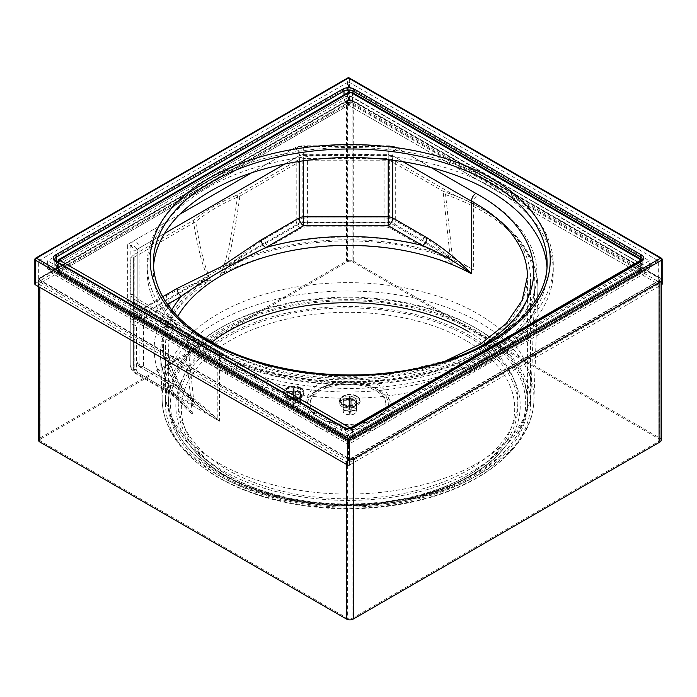 <?xml version="1.0" encoding="UTF-8"?>
<svg xmlns="http://www.w3.org/2000/svg" width="697" height="697" viewBox="0 0 697 697"><rect width="100%" height="100%" fill="white"/><g stroke="black" fill="none" stroke-linecap="round" stroke-linejoin="round"><path stroke-width="0.52" stroke-dasharray="3.48 2.61" d="M475.38 327.851A182.562 105.404 180 0 1 530.583 403.371A182.562 105.404 180 0 1 416.771 501.012A182.562 105.404 180 0 1 217.237 476.914A182.562 105.404 180 0 1 165.459 403.371A182.562 105.404 180 0 1 277.031 306.262A182.562 105.404 180 0 1 475.38 327.851M342.192 406.734A8.251 4.766 0 0 0 351.192 407.771A8.251 4.766 0 0 0 356.289 403.363A8.251 4.766 0 0 0 348.03 398.597A8.251 4.766 0 0 0 339.779 403.363A8.251 4.766 0 0 0 342.192 406.734A8.251 4.766 0 0 0 356.01 404.6A8.251 4.766 0 0 0 345.895 398.762A8.251 4.766 0 0 0 342.192 406.734M134.033 371.841L134.033 304.441L217.237 352.473L217.237 419.882L134.033 371.841L134.033 251.077L134.033 304.441L132.177 301.217L127.682 300.773L127.682 244.368L297.096 146.562L394.79 146.562L478.081 194.655C475.389 196.563 473.916 199.159 473.655 202.461L392.158 155.414L394.79 146.562M217.237 419.882A182.562 105.404 180 0 1 165.459 346.339A182.562 105.404 180 0 1 275.934 249.5A182.562 105.404 180 0 1 473.655 269.861L473.655 202.461A182.562 105.404 0 0 1 530.583 278.939L530.583 403.371M134.033 318.477L299.727 222.813L392.158 222.813L473.655 269.861M640.36 258.822L640.36 263.379L352.987 97.467A6.351 3.668 0 0 0 344.013 97.467A6.351 3.668 -120 0 0 348.5 105.247L348.5 81.915L658.317 260.783L658.317 284.115L348.5 105.247L56.64 273.747L50.297 272.231L47.666 268.563L47.666 260.783L348.5 87.099L348.5 94.879L649.334 268.563L649.334 260.783L348.5 434.475L47.666 260.783M348.5 87.099L649.334 260.783M344.013 94.888L344.013 97.467L56.64 263.379A6.351 3.668 0 0 0 54.784 265.966A6.351 3.668 0 0 0 56.64 268.563A6.351 3.668 120 0 0 57.956 271.473A6.351 3.668 120 0 0 61.136 271.15L348.5 105.247L38.683 284.115L38.683 260.783L348.5 81.915M38.683 284.115L348.5 462.991L348.5 439.659L38.683 260.783M348.5 462.991L658.317 284.115M658.317 260.783L348.5 439.659M221.176 474.012A179.39 103.565 0 0 0 416.667 496.464A179.39 103.565 0 0 0 527.411 400.784A179.39 103.565 0 0 0 348.021 297.21A179.39 103.565 0 0 0 168.639 400.784A179.39 103.565 0 0 0 221.176 474.012M342.192 404.147A8.251 4.766 180 0 1 339.779 400.775A8.251 4.766 180 0 1 348.03 396.009A8.251 4.766 180 0 1 356.289 400.775A8.251 4.766 180 0 1 351.192 405.175A8.251 4.766 180 0 1 342.192 404.147A8.251 4.766 180 0 1 345.895 396.166A8.251 4.766 180 0 1 356.01 402.003A8.251 4.766 180 0 1 342.192 404.147M218.196 345.695L219.494 348.596L219.468 421.162L177.918 386.809L143.556 366.97L143.556 318.163A6.351 5.184 0 0 1 137.213 312.979L137.213 250.763L137.213 312.979A6.351 3.668 0 0 1 139.069 310.383L139.069 248.167L164.518 233.478M662.15 284.115A1.586 0.915 0 0 0 661.688 283.47L349.624 103.304A1.586 0.915 0 0 0 347.376 103.304L35.312 283.47A1.586 0.915 0 0 0 34.85 284.115M349.624 464.934L661.688 284.768M527.411 400.784L527.411 276.343A179.39 103.565 180 0 1 416.667 372.032A179.39 103.565 180 0 1 221.176 349.58A179.39 103.565 180 0 1 219.494 348.596L139.069 302.158A6.351 3.668 120 0 0 137.753 299.257A6.351 3.668 120 0 0 134.582 299.571L214.972 345.982L217.394 345.416M179.835 214.258L134.582 240.387A6.351 3.668 60 0 1 139.069 248.167A6.351 3.668 180 0 0 137.213 250.763A6.351 5.184 180 0 0 130.862 245.579L130.862 294.387A6.351 5.184 0 0 1 137.213 299.571A6.351 3.668 180 0 0 139.069 302.158L139.069 364.383L173.431 384.213A6.351 3.668 120 0 0 174.747 387.123L174.747 387.123A6.351 3.668 120 0 0 177.918 386.809A185.733 107.233 0 0 1 171.776 309.912M56.64 273.747L348.5 442.247L640.36 273.747L646.703 272.231L649.334 268.563L348.5 442.247L348.5 444.398L348.5 434.475M640.36 273.747L348.5 105.247L348.5 94.879L47.666 268.563L348.5 442.247M287.687 399.346A8.251 4.766 0 0 0 296.687 400.374A8.251 4.766 0 0 0 301.784 395.974A8.251 4.766 0 0 0 293.524 391.209A8.251 4.766 0 0 0 285.273 395.974A8.251 4.766 0 0 0 287.687 399.346M392.158 222.813L392.158 155.414L299.727 155.414L297.096 146.562M299.727 222.813L299.727 155.414L134.033 251.077C133.65 247.836 131.533 245.605 127.682 244.368M215.931 349.58C264.39 379.046 344.71 389.745 411.204 375.239C482.76 360.959 532.055 319.069 530.583 278.939A182.562 105.404 0 0 1 416.771 376.58A182.562 105.404 0 0 1 217.237 352.473L215.913 349.563L212.716 349.868L127.682 300.773M286.572 397.403A9.845 5.681 0 0 0 303.038 394.85A9.845 5.681 0 0 0 290.98 387.889A9.845 5.681 0 0 0 286.572 397.403M287.687 398.048A8.251 4.766 180 0 1 287.443 397.9A8.251 4.766 180 0 1 285.273 394.676A8.251 4.766 180 0 1 293.524 389.911A8.251 4.766 180 0 1 301.784 394.676A8.251 4.766 180 0 1 299.614 397.9A8.251 4.766 180 0 1 287.687 398.048M286.65 397.386A9.732 5.62 0 0 0 300.695 397.212A9.732 5.62 0 0 0 300.302 389.388A9.732 5.62 0 0 0 286.746 389.388A9.732 5.62 0 0 0 286.354 397.212A9.732 5.62 0 0 0 286.65 397.386M390.799 228.442A6.351 3.668 120 0 0 395.286 220.67L423.61 237.015A6.351 3.668 -60 0 1 419.115 244.795L390.799 228.442A9.523 5.498 0 0 0 384.064 226.83L384.064 158.358A15.874 9.166 180 0 1 395.286 161.042L455.838 196.005A186.857 107.878 180 0 1 534.852 286.362A186.857 107.878 180 0 1 417.738 384.213A186.857 107.878 180 0 1 215.904 360.401A186.857 107.878 180 0 1 195.413 346.357C191.867 345.189 186.988 341.791 185.114 344.98L192.45 414.393L185.62 406.56L167.672 389.963A6.351 3.668 -60 0 1 164.501 390.285L164.501 390.285A6.351 3.668 -60 0 1 163.185 387.375L134.861 371.022A6.351 3.668 120 0 0 136.176 373.932A6.351 3.668 120 0 0 139.348 373.618L167.672 389.963A193.862 111.929 180 0 1 171 303.317L139.348 321.587A6.351 3.668 60 0 1 134.861 313.807L166.505 295.537A6.351 3.668 -120 0 0 171 303.317C182.841 293.707 196.057 286.031 210.651 280.272L208.011 276.761C203.106 268.711 198.183 249.953 193.217 220.487L134.861 254.187L134.861 313.807A15.874 9.166 180 0 0 130.208 320.289L130.208 260.661A15.874 9.166 180 0 1 134.861 254.187M384.064 226.83L307.412 226.83L307.412 217.987A15.874 9.166 180 0 0 296.19 220.67A6.351 3.668 -120 0 0 300.677 228.442L269.033 246.712A6.351 3.668 60 0 1 264.538 238.94L296.19 220.67L296.19 161.042L237.825 194.733A190.028 109.717 0 0 0 193.217 220.487M237.825 194.733C232.868 229.923 227.936 254.37 223.04 268.084L220.409 274.635C235.691 263.144 251.896 253.839 269.033 246.712A193.862 111.929 180 0 1 419.115 244.795C430.302 249.491 444.59 255.825 452.702 264.137L453.015 262.63L445.54 194.437L445.871 193.679L447.317 193.296L452.771 194.698C505.56 214.833 539.609 251.791 537.857 290.963A189.872 109.621 0 0 0 445.549 194.62M374.768 387.933A37.804 21.825 180 0 1 385.842 403.363A37.804 21.825 180 0 1 348.03 425.196A37.804 21.825 180 0 1 310.226 403.363A37.804 21.825 180 0 1 333.567 383.202A37.804 21.825 180 0 1 374.768 387.933M130.208 260.661L130.208 364.54A15.874 9.166 180 0 0 134.861 371.022L134.861 311.402L195.413 346.357A186.857 107.878 180 0 1 187.179 339.012L133.388 307.952L133.388 257.629L195.657 221.672A186.857 107.878 180 0 1 239.881 196.145L302.149 160.188L389.327 160.188L443.109 191.248A186.857 107.878 180 0 1 455.838 196.005L452.771 194.698M130.208 364.54L130.208 320.289A6.351 5.184 -0 0 0 136.56 325.473L136.56 369.724A6.351 5.184 0 0 1 130.208 364.54C130.809 369.192 132.796 372.32 136.176 373.932L164.501 390.285C174.084 396.001 181.542 402.561 185.62 406.56C169.554 390.608 161.199 373.827 160.554 356.211L160.554 356.211A187.519 108.262 0 0 0 192.45 414.393M134.861 311.402A15.874 9.166 180 0 1 130.208 304.92M384.064 158.358L307.412 158.358L307.412 217.987L384.064 217.987A15.874 9.166 180 0 1 395.286 220.67L395.286 161.042M296.19 161.042A15.874 9.166 180 0 1 307.412 158.358M468.14 331.432A169.859 98.068 180 0 1 517.897 400.775A169.859 98.068 180 0 1 413.033 491.376A169.859 98.068 180 0 1 227.919 470.118A169.859 98.068 180 0 1 178.171 400.775A169.859 98.068 180 0 1 211.94 342.088M239.881 196.145C235.307 228.799 230.777 252.148 226.29 266.21L302.149 222.413L389.327 222.413L450.201 257.559A184.618 106.589 0 0 0 226.29 266.21M450.201 257.559L443.109 191.248M187.179 339.012L194.271 405.323A184.618 106.589 0 0 1 163.455 348.552A184.618 106.589 0 0 1 209.248 276.047C204.761 267.169 200.231 249.047 195.657 221.672M377.016 389.231A40.984 23.663 180 0 1 389.013 405.959A40.984 23.663 180 0 1 348.03 429.622A40.984 23.663 180 0 1 307.055 405.959A40.984 23.663 180 0 1 332.347 384.099A40.984 23.663 180 0 1 377.016 389.231M377.016 384.038A40.984 23.663 180 0 1 389.013 400.775A40.984 23.663 180 0 1 348.03 424.438A40.984 23.663 180 0 1 307.055 400.775A40.984 23.663 180 0 1 332.347 378.915A40.984 23.663 180 0 1 377.016 384.038M468.14 336.616A169.859 98.068 180 0 1 517.897 405.959A169.859 98.068 180 0 1 348.03 504.027A169.859 98.068 180 0 1 178.171 405.959A169.859 98.068 180 0 1 283.034 315.358A169.859 98.068 180 0 1 468.14 336.616M302.149 160.188L302.149 222.413M209.248 276.047L133.388 319.845L133.388 257.629M389.327 160.188L389.327 222.413M133.388 319.845L133.388 370.168L194.271 405.323M133.388 370.168L133.388 307.952M354.843 408.015A6.987 4.034 0 0 0 347.228 407.135A6.987 4.034 0 0 0 342.915 410.864A6.987 4.034 0 0 0 349.903 414.898A6.987 4.034 0 0 0 356.881 410.864A6.987 4.034 0 0 0 354.843 408.015M354.616 408.146A6.665 3.851 0 0 0 347.35 407.309A6.665 3.851 0 0 0 343.229 410.864A6.665 3.851 0 0 0 349.903 414.715A6.665 3.851 0 0 0 356.568 410.864A6.665 3.851 0 0 0 354.616 408.146M354.843 400.235A6.987 4.034 0 0 0 347.228 399.364A6.987 4.034 0 0 0 342.915 403.084A6.987 4.034 0 0 0 346.679 406.665A6.987 4.034 0 0 0 353.126 406.665A6.987 4.034 0 0 0 356.881 403.084A6.987 4.034 0 0 0 354.843 400.235M357.239 396.637A10.385 5.994 0 0 0 341.53 397.334A10.385 5.994 0 0 0 345.111 406.194A10.385 5.994 0 0 0 354.686 406.194A10.385 5.994 0 0 0 357.239 396.637M357.064 396.741A10.124 5.846 0 0 0 341.73 397.421A10.124 5.846 0 0 0 345.224 406.063A10.124 5.846 0 0 0 354.573 406.063A10.124 5.846 0 0 0 357.064 396.741M354.616 400.409A6.665 3.851 0 0 0 347.35 399.573A6.665 3.851 0 0 0 343.229 403.127A6.665 3.851 0 0 0 346.827 406.543A6.665 3.851 0 0 0 352.978 406.543A6.665 3.851 0 0 0 356.568 403.127A6.665 3.851 0 0 0 354.616 400.409M298.708 400.008A6.987 4.034 0 0 0 291.102 399.128A6.987 4.034 0 0 0 286.789 402.857A6.987 4.034 0 0 0 293.777 406.891A6.987 4.034 0 0 0 300.755 402.857A6.987 4.034 0 0 0 298.708 400.008M298.49 400.139A6.665 3.851 0 0 0 291.224 399.303A6.665 3.851 0 0 0 287.103 402.857A6.665 3.851 0 0 0 293.777 406.708A6.665 3.851 0 0 0 300.442 402.857A6.665 3.851 0 0 0 298.49 400.139M298.708 392.228A6.987 4.034 0 0 0 291.102 391.357A6.987 4.034 0 0 0 286.789 395.077A6.987 4.034 0 0 0 290.553 398.658A6.987 4.034 0 0 0 296.992 398.658A6.987 4.034 0 0 0 300.755 395.077A6.987 4.034 0 0 0 298.708 392.228M301.113 388.63A10.385 5.994 0 0 0 285.395 389.327A10.385 5.994 0 0 0 288.985 398.187A10.385 5.994 0 0 0 298.56 398.187A10.385 5.994 0 0 0 301.113 388.63M300.93 388.734A10.124 5.846 0 0 0 285.604 389.414A10.124 5.846 0 0 0 289.098 398.057A10.124 5.846 0 0 0 298.447 398.057A10.124 5.846 0 0 0 300.93 388.734M298.49 392.402A6.665 3.851 0 0 0 291.224 391.566A6.665 3.851 0 0 0 287.103 395.121A6.665 3.851 0 0 0 290.693 398.536A6.665 3.851 0 0 0 296.852 398.536A6.665 3.851 0 0 0 300.442 395.121A6.665 3.851 0 0 0 298.49 392.402M300.433 391.627L295.65 391.644A1.908 1.098 0 0 0 294.082 390.747L294.047 387.985A6.665 3.851 0 0 0 293.411 387.985L293.446 401.115A1.908 1.098 0 0 0 291.895 402.03L291.895 391.653L287.112 391.67L287.112 400.749L288.697 402.038A5.079 2.936 0 0 0 288.706 402.404L291.895 402.396A1.908 1.098 0 0 0 293.463 403.284L293.489 405.131A5.079 2.936 0 0 0 294.125 405.131L294.099 403.284A1.908 1.098 0 0 0 295.65 402.378L295.65 392.01L300.433 391.993L300.433 401.063L298.847 402.369A5.079 2.936 0 0 0 298.839 402.003L300.433 400.697A6.665 3.851 180 0 1 300.442 400.906A6.665 3.851 180 0 1 300.433 401.063L300.442 391.836A6.665 3.851 0 0 0 300.433 391.627L300.433 400.697M295.65 402.378L298.847 402.369M293.498 395.678A6.665 3.851 0 0 0 294.134 395.678L294.134 404.748A6.665 3.851 180 0 1 293.498 404.748L293.463 403.284M288.706 402.404L287.112 401.115A6.665 3.851 180 0 1 287.103 400.906A6.665 3.851 180 0 1 287.112 400.749M287.112 391.67A6.665 3.851 0 0 0 287.103 391.836L287.12 401.211L287.112 392.036L291.895 392.019L291.895 402.396M291.895 402.03L288.697 402.038M293.428 399.276L293.411 397.063A6.665 3.851 180 0 1 294.047 397.063L294.056 399.276A5.079 2.936 0 0 0 293.428 399.276L293.446 401.115M294.047 387.985L294.047 397.063M294.082 390.747L294.056 399.276M293.411 387.985L293.411 397.063M293.446 390.747A1.908 1.098 0 0 0 291.895 391.653M294.134 395.678L294.099 403.284M298.839 402.003L295.65 402.012A1.908 1.098 0 0 0 294.082 401.115M291.895 392.019A1.908 1.098 0 0 0 293.463 392.916M295.65 391.644L295.65 402.012M300.512 387.941A9.523 5.498 0 0 0 290.126 386.748A9.523 5.498 0 0 0 284.245 391.836A9.523 5.498 0 0 0 293.777 397.334A9.523 5.498 0 0 0 303.3 391.836A9.523 5.498 0 0 0 300.512 387.941M294.099 392.916A1.908 1.098 0 0 0 295.65 392.01M300.512 387.732A9.523 5.498 0 0 0 290.126 386.539A9.523 5.498 0 0 0 284.245 391.618A9.523 5.498 0 0 0 290.126 396.698A9.523 5.498 0 0 0 300.512 395.504A9.523 5.498 0 0 0 303.3 391.618A9.523 5.498 0 0 0 300.512 387.732M356.559 399.895L351.776 399.912A1.908 1.098 0 0 0 350.208 399.015L350.173 396.253A6.665 3.851 0 0 0 349.537 396.253L349.572 409.383A1.908 1.098 0 0 0 348.021 410.289L348.021 399.921L343.238 399.939L343.238 409.008L344.823 410.306A5.079 2.936 0 0 0 344.832 410.672L348.021 410.655A1.908 1.098 0 0 0 349.598 411.552L349.615 413.399A5.079 2.936 0 0 0 350.251 413.391L350.225 411.552A1.908 1.098 0 0 0 351.776 410.646L351.776 400.278L356.559 400.261L356.559 409.331L354.973 410.629A5.079 2.936 0 0 0 354.965 410.263L356.559 408.965A6.665 3.851 180 0 1 356.568 409.174A6.665 3.851 180 0 1 356.559 409.331L356.568 400.095A6.665 3.851 0 0 0 356.559 399.895L356.559 408.965M351.776 410.646L354.973 410.629M349.624 403.946A6.665 3.851 0 0 0 350.26 403.946L350.26 413.016A6.665 3.851 180 0 1 349.624 413.016L349.598 411.552M344.832 410.672L343.238 409.383A6.665 3.851 180 0 1 343.229 409.174A6.665 3.851 180 0 1 343.238 409.008M343.238 399.939A6.665 3.851 0 0 0 343.229 400.095L343.246 409.479L343.238 400.305L348.021 400.287L348.021 410.655M348.021 410.289L344.823 410.306M349.554 407.545L349.537 405.332A6.665 3.851 180 0 1 350.173 405.323L350.182 407.536A5.079 2.936 0 0 0 349.554 407.545L349.572 409.383M350.173 396.253L350.173 405.323M350.208 399.015L350.182 407.536M349.537 396.253L349.537 405.332M349.572 399.015A1.908 1.098 0 0 0 348.021 399.921M350.26 403.946L350.225 411.552M354.965 410.263L351.776 410.28A1.908 1.098 0 0 0 350.208 409.383M348.021 400.287A1.908 1.098 0 0 0 349.598 401.184M351.776 399.912L351.776 410.28M356.637 396.21A9.523 5.498 0 0 0 346.252 395.016A9.523 5.498 0 0 0 340.371 400.095A9.523 5.498 0 0 0 349.903 405.602A9.523 5.498 0 0 0 359.425 400.095A9.523 5.498 0 0 0 356.637 396.21M350.225 401.184A1.908 1.098 0 0 0 351.776 400.278M356.637 396.001A9.523 5.498 0 0 0 346.252 394.807A9.523 5.498 0 0 0 340.371 399.886A9.523 5.498 0 0 0 346.252 404.966A9.523 5.498 0 0 0 356.637 403.772A9.523 5.498 0 0 0 359.425 399.886A9.523 5.498 0 0 0 356.637 396.001M58.426 262.569A2.222 1.281 120 0 0 58.348 263.152L347.96 430.363A3.171 1.83 0 0 0 352.455 430.363L642.068 263.152L642.068 272.483A3.171 1.83 0 0 0 643 271.194A3.171 1.83 0 0 0 642.068 269.896L642.068 260.565A2.222 1.281 120 0 0 641.606 259.545L643 261.863A3.171 1.83 0 0 0 642.068 260.565L352.455 93.354A3.171 1.83 0 0 0 347.96 93.354L58.348 260.565A3.171 1.83 0 0 0 57.424 261.863M642.068 272.483L352.455 439.694L352.455 430.363A2.222 1.281 -120 0 0 351.393 428.028M348.709 428.394A2.222 1.281 -60 0 0 347.96 430.363L347.96 439.694A3.171 1.83 0 0 0 352.455 439.694M347.96 439.694L58.348 272.483L58.348 263.152A3.171 1.83 0 0 1 57.433 262.002L57.424 271.194A3.171 1.83 0 0 0 58.348 272.483M351.994 92.335A2.222 1.281 -60 0 1 352.455 93.354L352.455 102.686A3.171 1.83 0 0 0 347.96 102.686L347.96 93.354A2.222 1.281 -120 0 1 348.422 92.335M352.455 102.686L642.068 269.896M58.809 259.545A2.222 1.281 -120 0 0 58.348 260.565L58.348 269.896A3.171 1.83 0 0 0 57.424 271.194M58.348 269.896L347.96 102.686M350.208 102.686L58.348 271.194L350.208 439.694L642.068 271.194L350.208 102.686L350.208 96.212L642.068 264.712L350.208 433.212L58.348 264.712L350.208 96.212M493.798 181.812A203.071 117.235 180 0 1 553.279 264.712A203.071 117.235 180 0 1 350.208 381.947A203.071 117.235 180 0 1 147.145 264.712A203.071 117.235 180 0 1 272.501 156.398A203.071 117.235 180 0 1 493.798 181.812M493.798 188.295A203.071 117.235 180 0 1 553.279 271.194A203.071 117.235 180 0 1 350.208 388.429A203.071 117.235 180 0 1 147.145 271.194A203.071 117.235 180 0 1 272.501 162.88A203.071 117.235 180 0 1 493.798 188.295M58.348 271.194L58.348 264.712M642.068 271.194L642.068 264.712M350.208 439.694L350.208 433.212M153.506 266.881A196.85 113.646 0 0 0 153.357 271.194A196.85 113.646 0 0 0 211.017 351.549A196.85 113.646 0 0 0 425.536 376.188A196.85 113.646 0 0 0 547.058 271.194A196.85 113.646 0 0 0 546.918 266.881M347.202 100.716A3.807 2.196 180 0 1 352.595 100.716A0.95 0.549 -60 0 1 353.074 100.664L346.731 100.664L40.051 277.72L38.466 280.107A4.766 2.753 0 0 1 39.86 278.155A0.95 0.549 60 0 1 40.531 277.772L347.202 100.716A0.95 0.549 -120 0 0 346.531 101.1L39.86 278.155L39.86 438.108A4.766 2.753 0 0 0 38.466 440.051M39.86 438.108L346.531 261.053L346.531 101.1A4.766 2.753 0 0 1 353.266 101.1L353.266 261.053A4.766 2.753 0 0 0 346.531 261.053M347.655 457.676L40.984 280.621L40.984 441.349L347.655 618.405L347.655 457.676A3.171 1.83 0 0 0 352.142 457.676L352.142 618.405A3.171 1.83 180 0 1 347.655 618.405M40.984 278.033L347.655 100.969L347.655 261.697L40.984 438.753L40.984 278.033A3.171 1.83 0 0 0 40.051 279.323A3.171 1.83 0 0 0 40.984 280.621M352.142 100.969L658.822 278.033L658.822 438.753L352.142 261.697L352.142 100.969A3.171 1.83 0 0 0 347.655 100.969M352.142 618.405L658.822 441.349L658.822 280.621A3.171 1.83 0 0 0 659.745 279.323A3.171 1.83 0 0 0 658.822 278.033M658.822 280.621L352.142 457.676M353.266 261.053L659.946 438.108L659.946 278.155L353.266 101.1A0.95 0.549 -60 0 0 353.074 100.664L659.745 277.72A0.95 0.549 -60 0 1 659.946 278.155A4.766 2.753 0 0 1 661.34 280.107L659.745 277.72A0.95 0.549 -60 0 0 659.266 277.772A3.807 2.196 180 0 1 659.266 280.882L352.595 457.938A3.807 2.196 180 0 1 347.202 457.938L40.531 280.882A3.807 2.196 180 0 1 40.531 277.772M661.34 440.051A4.766 2.753 0 0 0 659.946 438.108M658.822 438.753A3.171 1.83 180 0 1 659.745 440.051A3.171 1.83 180 0 1 658.822 441.349M347.655 261.697A3.171 1.83 180 0 1 352.142 261.697M40.984 441.349A3.171 1.83 180 0 1 40.051 440.051A3.171 1.83 180 0 1 40.984 438.753M392.707 160.223L392.707 155.727L403.075 161.721M661.688 283.47L661.688 258.84L349.624 78.674L349.624 103.304M640.682 261.358A1.586 0.915 -120 0 0 640.36 262.081L352.987 427.993L352.987 434.475L640.36 268.563L640.36 262.081A6.351 3.668 180 0 0 642.216 259.493L642.216 265.966A6.351 3.668 0 0 0 640.36 263.379A6.351 3.668 -60 0 1 635.864 271.15L348.5 437.063L61.136 271.15A6.351 3.668 60 0 1 56.64 263.379L56.64 261.541M56.318 261.358A1.586 0.915 120 0 1 56.64 262.081A6.351 3.668 180 0 1 54.784 259.493L54.784 265.966C54.863 268.371 55.917 270.201 57.956 271.473L345.329 437.376C347.446 438.509 349.554 438.509 351.671 437.376A6.351 3.668 60 0 1 348.5 437.063A6.351 3.668 -60 0 1 345.329 437.376A6.351 3.668 -60 0 1 344.013 434.475L344.013 427.993L56.64 262.081L56.64 268.563L344.013 434.475A6.351 3.668 0 0 0 352.987 434.475A6.351 3.668 60 0 1 351.671 437.376L639.044 271.473A6.351 3.668 -120 0 1 635.864 271.15L348.5 105.247A6.351 3.668 120 0 0 352.987 97.467L352.987 92.91M640.36 268.563A6.351 3.668 0 0 0 642.216 265.966C642.137 268.371 641.083 270.201 639.044 271.473A6.351 3.668 -120 0 0 640.36 268.563M353.318 427.261A1.586 0.915 -120 0 0 352.987 427.993A6.351 3.668 180 0 1 344.013 427.993A1.586 0.915 -60 0 0 343.682 427.261M284.89 163.978L299.179 155.727L299.179 161.425M162.723 296.73L139.069 310.383A6.351 3.668 -120 0 0 143.556 318.163L167.524 304.328M303.674 160.763L303.674 154.656L388.212 154.656L388.212 159.683M294.692 147.947A6.351 3.668 -120 0 1 299.179 155.727A6.351 3.668 180 0 1 303.674 154.656L303.674 145.804A12.703 7.336 0 0 0 294.692 147.947L251.6 172.83M137.213 361.787A6.351 3.668 0 0 0 139.069 364.383A6.351 3.668 -60 0 0 140.385 367.284C138.346 366.021 137.292 364.183 137.213 361.787A6.351 5.184 180 0 0 143.556 366.97A6.351 3.668 -60 0 1 140.385 367.284L174.747 387.123L190.412 397.882L199.412 405.123C178.946 387.637 168.683 368.905 168.639 348.936A179.39 103.565 180 0 1 177.648 316.516M388.212 145.804L388.212 154.656A6.351 3.668 180 0 1 392.707 155.727A6.351 3.668 120 0 1 397.194 147.947A12.703 7.336 0 0 0 388.212 145.804L303.674 145.804M214.972 345.982A185.733 107.233 0 0 0 475.485 349.162M431.269 167.629L397.194 147.947M130.862 294.387A12.703 7.336 0 0 0 134.582 299.571M134.582 240.387A12.703 7.336 0 0 0 130.862 245.579M219.468 421.162A179.39 103.565 180 0 1 168.639 348.936L168.639 400.784M173.431 384.213C189.218 394.249 204.57 406.534 219.494 421.084M347.376 103.304L347.376 78.674L35.312 258.84L35.312 283.47M35.643 258.117A1.586 0.915 -120 0 0 35.312 258.84A1.586 0.915 0 0 0 34.85 259.493M349.293 77.942A1.586 0.915 -60 0 1 349.624 78.674A1.586 0.915 0 0 0 347.376 78.674A1.586 0.915 60 0 1 347.707 77.942M662.15 259.493A1.586 0.915 0 0 0 661.688 258.84A1.586 0.915 120 0 0 661.357 258.117M478.081 194.655A188.913 109.063 180 0 1 482.472 350.373A188.913 109.063 180 0 1 212.716 349.868M469.787 335.666A172.185 99.41 0 0 0 250.354 324.088A172.185 99.41 0 0 0 190.882 446.585A172.185 99.41 0 0 0 348.056 505.369A172.185 99.41 0 0 0 505.203 446.559A172.185 99.41 0 0 0 469.787 335.666M473.672 330.831A177.683 102.59 180 0 1 394.023 502.459A177.683 102.59 180 0 1 176.402 376.816A177.683 102.59 180 0 1 473.672 330.831M221.054 476.678A179.573 103.67 0 0 0 521.487 430.197A179.573 103.67 0 0 0 301.557 303.221A179.573 103.67 0 0 0 221.054 476.678M216.567 474.23A185.916 107.338 180 0 1 162.157 400.566A185.916 107.338 180 0 1 348.03 290.998A185.916 107.338 180 0 1 533.911 400.566A185.916 107.338 180 0 1 417.39 497.919A185.916 107.338 180 0 1 216.567 474.23M185.114 344.98A189.872 109.621 0 0 0 213.779 366.195A189.872 109.621 0 0 0 418.862 390.39A189.872 109.621 0 0 0 537.857 290.963L533.911 400.566C532.874 447.43 479.405 488.719 407.806 502.424C342.976 515.736 266.498 505.613 217.882 476.992C195.299 463.923 179.295 448.215 169.876 429.875C165.111 420.378 162.54 410.611 162.157 400.566L160.554 356.211A187.519 108.262 0 0 1 210.651 280.272M452.702 264.137A187.519 108.262 0 0 0 220.409 274.635M379.255 390.52A44.155 25.493 180 0 1 359.46 433.177A44.155 25.493 180 0 1 305.382 401.951A44.155 25.493 180 0 1 379.255 390.52M465.901 340.502A166.688 96.238 0 0 0 187.023 383.646A166.688 96.238 0 0 0 391.174 501.509A166.688 96.238 0 0 0 465.901 340.502M166.505 295.537C181.577 287.486 196.223 282.268 210.433 279.889M139.348 321.587A9.523 5.498 0 0 0 136.56 325.473M136.56 369.724A9.523 5.498 0 0 0 139.348 373.618M192.59 412.981C183.633 401.777 173.823 393.239 163.185 387.375M423.61 237.015C434.257 242.878 444.059 251.417 453.015 262.63M307.412 226.83A9.523 5.498 0 0 0 300.677 228.442M220.618 273.999C234.828 259.981 249.465 248.289 264.538 238.94M218.562 463.122A183.102 105.709 0 0 0 416.336 486.454A183.102 105.709 0 0 0 531.097 390.573A183.102 105.709 0 0 0 348.038 282.66A183.102 105.709 0 0 0 164.971 390.564A183.102 105.709 0 0 0 218.562 463.122M643 271.194L643 261.863A3.171 1.83 0 0 1 642.068 263.152A2.222 1.281 -120 0 0 641.188 261.026M547.058 271.194L547.058 262.638A196.85 113.646 180 0 1 425.536 367.633A196.85 113.646 180 0 1 211.017 343.002A196.85 113.646 180 0 1 153.357 262.638L153.357 271.194M38.466 286.58L38.466 280.107A4.766 2.753 0 0 0 39.86 282.05A0.95 0.549 -60 0 1 40.531 280.882M39.86 287.391L39.86 282.05L346.531 459.105A0.95 0.549 -60 0 1 347.202 457.938M352.595 100.716L659.266 277.772M346.531 464.446L346.531 459.105A4.766 2.753 0 0 0 349.624 459.907M165.459 346.339L165.459 403.371M446.08 360.663L389.789 374.428L328.618 376.633L269.713 367.005L243.288 358.066L219.973 346.74M201.215 335.893L136.987 298.673L137.213 299.571M50.297 272.231L348.5 444.398L646.703 272.231M215.913 349.563L132.177 301.217M285.273 394.676L285.273 395.974M301.784 394.676L301.784 395.974M299.614 397.9L300.695 397.212M287.443 397.9L286.354 397.212M339.779 400.775L339.779 403.363M356.289 400.775L356.289 403.363M190.847 446.542C206.042 465.857 230.08 481 262.987 491.951C306.968 506.414 362.449 508.81 409.766 498.25C454.043 487.978 485.861 470.736 505.22 446.542C477.419 483.352 411.77 507.067 344.684 505.935C279.872 505.517 217.752 482.08 190.847 446.542M385.842 403.363L385.136 399.912C383.977 396.837 380.963 393.814 376.084 390.834C363.729 384.308 349.363 382.662 332.974 385.903C326.327 387.497 320.968 389.815 316.9 392.864C312.544 396.096 310.322 399.599 310.226 403.363M534.852 286.362L531.097 390.573C528.657 421.999 510.849 447.796 477.672 467.966C456.727 480.599 432.288 489.634 404.365 495.088C341.957 507.521 269.26 497.832 221.846 470.013C200.239 457.598 184.4 442.307 174.337 424.142C168.569 413.434 165.442 402.239 164.971 390.573L163.455 348.552M307.055 400.775L307.055 405.959M389.013 400.775L389.013 405.959M178.171 400.775L178.171 405.959M517.897 400.775L517.897 405.959M356.881 410.864L356.881 403.084M342.915 410.864L342.915 403.084M353.126 406.665L354.686 406.194M346.679 406.665L345.111 406.194M352.978 406.543L354.573 406.063M346.827 406.543L345.224 406.063M356.568 410.864L356.568 403.127M343.229 410.864L343.229 403.127M300.755 402.857L300.755 395.077M286.789 402.857L286.789 395.077M296.992 398.658L298.56 398.187M290.553 398.658L288.985 398.187M296.852 398.536L298.447 398.057M290.693 398.536L289.098 398.057M300.442 402.857L300.442 395.121M287.103 402.857L287.103 395.121M294.125 405.419L293.489 405.419M350.251 413.687L349.615 413.687M553.279 271.194L553.279 264.712M147.145 271.194L147.145 264.712M661.34 284.968L661.34 280.107M659.745 440.051L659.745 279.323M40.051 440.051L40.051 279.323"/><path stroke-width="1.05" d="M403.075 161.721L471.442 201.18L471.442 273.572C457.136 259.24 442.316 247.287 426.973 237.729L392.707 217.943L392.707 160.223M217.394 345.416L219.973 346.74M446.08 360.663L480.381 344.17L506.249 323.565L522.123 300.433L527.411 276.343A179.39 103.565 180 0 0 471.442 201.18C471.695 197.887 473.176 195.282 475.868 193.374L431.269 167.629M167.524 304.328L181.49 296.269C203.489 280.333 234.628 262.36 265.784 247.601L303.674 225.723L388.212 225.723L422.487 245.51C439.842 252.706 456.143 262.116 471.372 273.738L471.442 273.572M426.973 237.729A6.351 3.668 120 0 1 422.487 245.51A185.733 107.233 0 0 0 265.784 247.601A6.351 3.668 60 0 1 261.288 239.82L221.158 266.768L176.994 288.488L162.723 296.73M171.776 309.912A185.733 107.233 0 0 1 181.49 296.269A6.351 3.668 60 0 1 176.994 288.488M35.312 284.768L35.312 260.138A1.586 0.915 -60 0 1 36.436 258.195A1.586 0.915 -120 0 0 35.643 258.117A1.586 1.586 0 0 0 34.85 259.493L34.85 284.115A1.586 0.915 0 0 0 35.312 284.768L347.376 464.934A1.586 0.915 0 0 0 349.624 464.934L349.624 440.304L661.688 260.138L661.688 284.768A1.586 0.915 0 0 0 662.15 284.115L662.15 259.493A1.586 1.586 0 0 0 661.357 258.117A1.586 0.915 120 0 0 660.564 258.195L348.5 438.361L36.436 258.195L348.5 78.029L660.564 258.195A1.586 0.915 60 0 1 661.688 260.138A1.586 0.915 0 0 0 662.15 259.493M211.94 342.088A169.859 98.068 180 0 1 468.14 331.432M546.918 266.881A196.85 113.646 0 0 0 350.208 157.539A196.85 113.646 0 0 0 153.506 266.881M346.531 464.446L346.531 619.058A4.766 2.753 0 0 0 353.266 619.058L353.266 459.105A0.95 0.549 -120 0 0 352.595 457.938M346.531 619.058L39.86 441.994L39.86 287.391M38.466 286.58L38.466 440.051A4.766 2.753 0 0 0 39.86 441.994M659.266 280.882A0.95 0.549 60 0 1 659.946 282.05L659.946 441.994A4.766 2.753 0 0 0 661.34 440.051L661.34 284.968M659.946 441.994L353.266 619.058M352.987 92.91L352.987 90.985L640.36 256.897L640.36 258.822M342.889 427.339A7.937 4.583 0 0 0 354.111 427.339L641.475 261.436A7.937 4.583 0 0 0 641.475 254.954A1.586 0.915 120 0 0 640.36 256.897A6.351 3.668 180 0 1 642.216 259.493L640.682 261.358L353.318 427.261C350.103 428.751 346.897 428.751 343.682 427.261L56.318 261.358A1.586 0.915 120 0 0 55.525 261.436L342.889 427.339A1.586 0.915 -60 0 1 343.682 427.261M299.179 161.425L299.179 217.943L261.288 239.82M164.518 233.478L284.89 163.978M388.212 159.683L388.212 216.872L303.674 216.872L303.674 160.763M303.674 216.872A6.351 3.668 0 0 0 299.179 217.943A6.351 3.668 60 0 0 303.674 225.723L303.674 216.872M251.6 172.83L179.835 214.258M392.707 217.943A6.351 3.668 0 0 0 388.212 216.872L388.212 225.723A6.351 3.668 -60 0 0 392.707 217.943M475.485 349.162A185.733 107.233 0 0 0 475.868 193.374M177.648 316.516A179.39 103.565 180 0 1 471.372 273.738M56.64 261.541L56.64 256.897L344.013 90.985L344.013 94.888M56.318 261.358L54.784 259.493A6.351 3.668 180 0 1 56.64 256.897A1.586 0.915 -120 0 0 55.525 254.954A7.937 4.583 0 0 0 55.525 261.436M342.889 89.042A1.586 0.915 -120 0 1 344.013 90.985A6.351 3.668 180 0 1 352.987 90.985A1.586 0.915 -60 0 1 354.111 89.042A7.937 4.583 0 0 0 342.889 89.042L55.525 254.954M641.475 254.954L354.111 89.042M641.475 261.436A1.586 0.915 -120 0 0 640.682 261.358M354.111 427.339A1.586 0.915 -120 0 0 353.318 427.261M34.85 259.493A1.586 0.915 0 0 0 35.312 260.138L347.376 440.304L347.376 464.934M35.643 258.117L347.707 77.942A1.586 0.915 60 0 1 348.5 78.029A1.586 0.915 -60 0 1 349.293 77.942L661.357 258.117M347.376 440.304A1.586 0.915 0 0 0 349.624 440.304A1.586 0.915 -120 0 0 348.5 438.361A1.586 0.915 120 0 0 347.376 440.304M348.709 428.394A2.222 1.281 -60 0 1 349.537 427.636L59.925 260.434A2.222 1.281 120 0 0 58.426 262.569M351.393 428.028A2.222 1.281 -120 0 0 350.879 427.636A0.95 0.549 180 0 1 349.537 427.636M59.925 260.434A0.95 0.549 180 0 1 59.925 259.659A2.222 1.281 -120 0 0 58.809 259.545L57.424 261.863A3.171 1.83 0 0 0 57.433 262.002L57.424 261.863M641.188 261.026A2.222 1.281 -120 0 0 640.491 260.434L350.879 427.636M59.925 259.659L349.537 92.448A2.222 1.281 -120 0 0 348.422 92.335L58.809 259.545M349.537 92.448A0.95 0.549 180 0 1 350.879 92.448A2.222 1.281 -60 0 1 351.994 92.335L641.606 259.545A2.222 1.281 120 0 0 640.491 259.659A0.95 0.549 180 0 1 640.491 260.434M350.879 92.448L640.491 259.659M208.769 341.704A200.022 115.484 0 0 0 543.416 289.935A200.022 115.484 0 0 0 298.438 148.496A200.022 115.484 0 0 0 208.769 341.704M153.357 262.638A196.85 113.646 180 0 1 350.208 148.984A196.85 113.646 180 0 1 547.058 262.638C548.922 312.474 482.376 361.403 394.537 372.05C329.376 381.024 257.071 368.992 210.355 341.547C172.961 319.165 153.959 292.862 153.357 262.638M349.624 459.907A4.766 2.753 0 0 0 353.266 459.105L659.946 282.05A4.766 2.753 0 0 0 661.34 280.107M218.17 345.686L201.215 335.893M349.293 77.942A1.586 1.586 0 0 0 347.707 77.942M641.606 259.545L642.129 259.929M351.994 92.335L348.422 92.335"/></g></svg>
